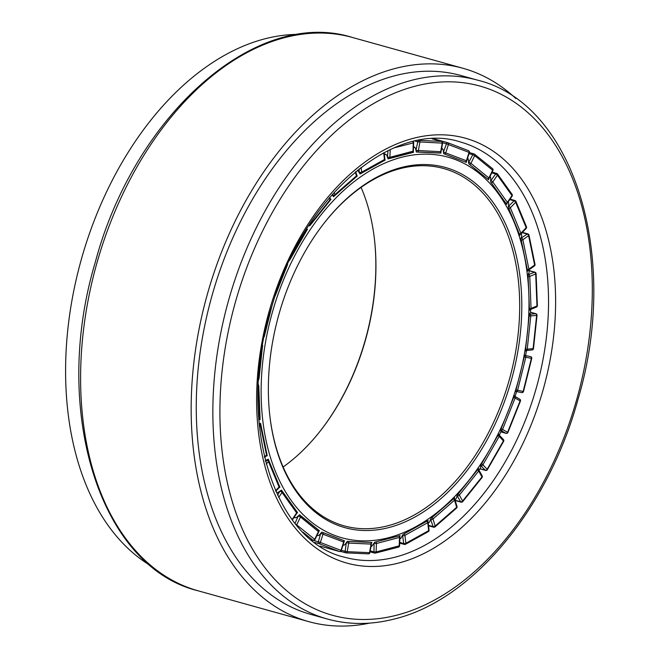 <?xml version="1.0" encoding="UTF-8"?>
<svg xmlns="http://www.w3.org/2000/svg" width="659" height="659" viewBox="0 0 659 659"><rect width="100%" height="100%" fill="white"/><g stroke="black" fill="none" stroke-linecap="round" stroke-linejoin="round"><path stroke-width="0.99" d="M150.845 565.826A280.207 181.027 -74.4 0 1 76.889 276.566A280.207 181.027 -74.4 0 1 298.988 34.375M327.35 619.015L310.76 614.394A279.704 180.698 -74.4 0 1 211.794 296.443A279.704 180.698 -74.4 0 1 460.962 75.53L477.553 80.151C574.038 103.455 620.729 257.068 577.811 400.038C547.975 508.937 472.108 600.25 394.461 618.974C371.248 624.938 348.875 624.946 327.35 619.015A279.704 180.698 -74.4 0 1 228.385 301.064A279.704 180.698 -74.4 0 1 477.553 80.151M369.641 623.109A287.225 185.558 -74.4 0 1 308.742 621.635A287.225 185.558 -74.4 0 1 207.115 295.133A287.225 185.558 -74.4 0 1 462.98 68.281A287.225 185.558 -74.4 0 1 515.857 98.529M383.695 152.814L384.485 159.511A1.507 0.972 61 0 1 384.115 160.516A1.507 1.507 0 0 0 384.872 159.025A1.507 0.618 173.2 0 1 384.485 159.511L361.684 172.164A1.507 0.618 173.2 0 1 359.567 172.411A1.507 0.972 105.6 0 0 360.168 173.301A1.507 1.507 0 0 0 361.305 173.169A1.507 0.972 -119 0 0 361.684 172.164L361.107 167.37M360.737 173.218A1.507 0.972 -119 0 0 361.305 173.169L384.115 160.516M355.275 172.032L356.437 175.879A1.507 0.816 48.9 0 1 356.321 176.703A1.507 1.507 0 0 0 356.766 175.137A1.507 0.807 163.2 0 1 356.437 175.879L334.887 194.677A1.507 0.807 163.2 0 1 332.836 195.196A1.507 0.972 105.6 0 0 333.38 195.814A1.507 1.507 0 0 0 334.772 195.501A1.507 0.816 -131.1 0 0 334.887 194.677L334.179 192.313M334.154 195.583A1.507 0.816 -131.1 0 0 334.772 195.501L356.321 176.703M309.203 224.999L309.129 224.983A1.507 0.972 105.6 0 0 309.203 224.999A1.507 1.507 0 0 0 310.784 224.497A1.507 0.634 -141.3 0 0 310.71 223.862A1.507 0.956 151.3 0 1 309.343 224.645M329.129 198.054L330.052 199.751A1.507 0.634 38.7 0 1 330.126 200.377A1.507 1.507 0 0 0 330.266 198.713A1.507 0.956 151.3 0 1 330.052 199.751L310.71 223.862L310.323 223.154M289.902 259.415A1.507 1.507 0 0 0 290.405 258.888A1.507 0.42 -150.1 0 0 290.306 258.567M306.616 228.912A1.507 1.071 137 0 1 306.501 230.073A1.507 0.42 29.9 0 1 306.699 230.51A1.507 1.507 0 0 0 306.624 228.895M287.011 265.659L287.093 265.766A1.507 1.507 0 0 0 287.2 265.248M258.592 379.502A1.507 1.507 0 0 0 259.045 378.579L258.649 378.727A1.507 1.112 83.8 0 1 258.633 378.859M258.254 385.82A1.507 1.03 67.9 0 1 258.386 386.446L259.654 418.473A1.507 1.03 67.9 0 1 259.111 419.552A1.507 1.507 0 0 0 260.05 418.103A1.507 0.511 177.7 0 1 259.654 418.473L258.699 418.86M258.221 386.512L258.386 386.446A1.507 0.511 -2.3 0 0 258.781 386.083A1.507 1.507 0 0 0 258.287 385.029M259.366 426.546L260.519 425.73A1.507 0.717 -11.6 0 0 260.882 425.121A1.507 1.507 0 0 0 259.819 423.976A1.507 0.972 105.6 0 0 259.144 424.124A1.507 0.898 54.7 0 1 260.519 425.73L266.557 455.114A1.507 0.898 54.7 0 1 266.318 456.028A1.507 1.507 0 0 0 266.928 454.504A1.507 0.717 168.4 0 1 266.557 455.114L264.35 456.679M268.32 460.336A1.507 0.972 105.6 0 0 267.818 459.842A1.507 0.972 105.6 0 0 266.953 460.163A1.507 0.733 43.6 0 1 268.518 461.597L279.062 487.042A1.507 0.733 43.6 0 1 279.045 487.775A1.507 1.507 0 0 0 279.35 486.161A1.507 0.89 157.5 0 1 279.062 487.042L275.553 490.724M266.195 464.035L268.518 461.597A1.507 0.89 -22.5 0 0 268.806 460.715A1.507 1.507 0 0 0 267.818 459.842L267.241 459.677M278.683 497.413L282.036 492.471A1.507 1.021 -35.6 0 0 282.151 491.284A1.507 1.021 -35.6 0 0 281.722 490.996A1.507 0.972 105.6 0 0 281.335 490.708A1.507 0.972 105.6 0 0 280.289 491.26A1.507 0.527 34.2 0 1 282.036 492.471L296.624 512.875A1.507 0.527 34.2 0 1 296.764 513.41A1.507 1.507 0 0 0 296.739 511.697A1.507 1.021 144.4 0 1 296.624 512.875L292.118 519.514M318 529.844A1.507 1.104 128.8 0 1 318.47 531.475L314.738 539.21A1.507 1.104 128.8 0 1 313 540.232A1.507 0.972 105.6 0 0 313.231 540.355A1.507 1.507 0 0 0 314.994 539.556L295.734 524.136M296.534 525.091A1.507 1.104 -51.2 0 0 296.748 524.737L300.479 517.002A1.507 1.104 -51.2 0 0 300.01 515.371A1.507 0.972 105.6 0 0 299.771 515.247A1.507 0.972 105.6 0 0 298.576 516.055L300.479 517.002L318.717 531.821A1.507 1.507 0 0 0 318.305 530.001L300.315 515.519A1.507 1.507 0 0 0 299.771 515.247L299.211 515.091M314.813 542.481L318.783 543.584A1.507 1.145 -69 0 0 320.348 542.464L318.338 541.805A1.507 0.972 105.6 0 0 318.783 543.584L339.401 551.501L320.019 546.097L339.451 551.517A1.507 1.507 0 0 0 341.288 550.529L340.967 550.372A1.507 1.145 111 0 1 339.401 551.501A1.507 0.972 105.6 0 0 339.451 551.517L339.451 551.517A1.507 0.972 105.6 0 0 339.805 551.517M343.652 542.036L343.973 542.184A1.507 1.507 0 0 0 343.084 540.322A1.507 1.145 111 0 1 343.652 542.036L340.967 550.372L320.348 542.464L323.034 534.128A1.507 1.145 -69 0 0 322.391 532.39A1.507 0.972 105.6 0 0 322.333 532.365L322.333 532.365A1.507 0.972 105.6 0 0 321.024 533.469L343.652 542.036M322.548 532.447L343.001 540.298A1.507 1.145 111 0 1 343.084 540.322L322.465 532.414A1.507 1.507 0 0 0 322.333 532.365L321.74 532.2M321.74 532.208L322.276 532.357M340.579 551.385L345.695 552.81A1.507 1.507 0 0 0 346.033 552.868A1.507 1.137 -87.4 0 0 347.202 551.674L345.11 551.319A1.507 0.972 105.6 0 0 345.695 552.81A1.507 0.972 105.6 0 0 345.835 552.835A1.507 1.137 -87.4 0 0 346.033 552.868L368.365 553.865A1.507 1.507 0 0 0 369.913 552.621L369.534 552.67A1.507 1.137 92.6 0 1 368.167 553.832M370.515 542.456A1.507 1.137 92.6 0 1 371.058 544.087L371.437 544.037A1.507 1.507 0 0 0 370.679 542.456M347.886 541.311A1.507 0.972 105.6 0 0 346.634 542.736L348.726 543.09A1.507 1.137 -87.4 0 0 348.174 541.451M398.835 535.989A1.507 1.079 75.5 0 1 399.502 537.546L399.206 545.99A1.507 1.079 75.5 0 1 398.481 547.135A1.507 1.507 0 0 0 399.601 545.734L376.132 551.945L374.007 551.904A1.507 0.972 105.6 0 0 374.625 553.09A1.507 0.972 105.6 0 0 374.979 553.09A1.507 1.079 -104.5 0 0 375.408 553.099A1.507 1.079 -104.5 0 0 376.132 551.945L376.429 543.502A1.507 1.079 -104.5 0 0 375.754 541.937M374.773 542.168A1.507 0.972 105.6 0 0 374.304 543.453L376.429 543.502L399.898 537.283A1.507 1.507 0 0 0 399.115 535.907M426.908 521.244A1.507 0.972 61 0 1 427.74 522.686L428.679 530.635A1.507 0.972 61 0 1 428.309 531.64A1.507 1.507 0 0 0 429.067 530.149A1.507 0.618 173.2 0 1 428.679 530.635L405.878 543.288A1.507 0.618 173.2 0 1 403.761 543.535A1.507 0.972 105.6 0 0 404.362 544.425A1.507 1.507 0 0 0 405.499 544.293A1.507 0.972 -119 0 0 405.878 543.288L404.931 535.339A1.507 0.972 -119 0 0 404.091 533.889M404.931 544.342A1.507 0.972 -119 0 0 405.499 544.293L428.309 531.64M403.003 534.449A1.507 0.972 105.6 0 0 402.814 535.594A1.507 0.618 -6.8 0 0 404.931 535.339L427.74 522.686A1.507 0.618 -6.8 0 0 428.128 522.2A1.507 1.507 0 0 0 427.279 521.022M453.532 498.879A1.507 0.816 48.9 0 1 454.529 500.181L456.671 507.273A1.507 0.816 48.9 0 1 456.555 508.097A1.507 1.507 0 0 0 457.008 506.524A1.507 0.807 163.2 0 1 456.671 507.273L435.129 526.063A1.507 0.807 163.2 0 1 433.07 526.582A1.507 0.972 105.6 0 0 433.622 527.208A1.507 1.507 0 0 0 435.014 526.887A1.507 0.816 -131.1 0 0 435.129 526.063L432.979 518.971A1.507 0.816 -131.1 0 0 431.983 517.669M434.388 526.969A1.507 0.816 -131.1 0 0 435.014 526.887L456.555 508.097M454.413 498.739L454.652 497.825L430.887 518.551A1.507 0.972 105.6 0 0 430.928 519.49A1.507 0.807 -16.8 0 0 432.979 518.971L454.529 500.181A1.507 0.807 -16.8 0 0 454.858 499.431A1.507 1.507 0 0 0 453.969 498.468M477.553 469.883A1.507 0.634 38.7 0 1 478.706 470.987L481.96 476.927A1.507 0.634 38.7 0 1 482.026 477.553A1.507 1.507 0 0 0 482.166 475.889A1.507 0.956 151.3 0 1 481.96 476.927L462.618 501.038A1.507 0.956 151.3 0 1 460.657 501.796A1.507 0.972 105.6 0 0 461.102 502.174A1.507 1.507 0 0 0 462.684 501.672A1.507 0.634 -141.3 0 0 462.618 501.038L459.364 495.107A1.507 0.634 -141.3 0 0 458.203 493.995M457.239 495.107A1.507 0.972 105.6 0 0 457.404 495.856A1.507 0.956 -28.7 0 0 459.364 495.107L478.706 470.987A1.507 0.956 -28.7 0 0 478.92 469.958A1.507 1.507 0 0 0 478.03 469.241A1.507 0.972 105.6 0 1 478.45 469.62M497.916 435.517A1.507 0.42 29.9 0 1 499.209 436.398L503.427 440.912A1.507 0.42 29.9 0 1 503.624 441.357A1.507 1.507 0 0 0 503.418 439.578A1.507 1.071 137 0 1 503.427 440.912L487.133 469.299A1.507 1.071 137 0 1 485.312 470.238A1.507 0.972 105.6 0 0 485.625 470.435A1.507 1.507 0 0 0 487.331 469.735A1.507 0.42 -150.1 0 0 487.133 469.299L482.915 464.784A1.507 0.42 -150.1 0 0 481.622 463.903M503.039 439.355A1.507 1.071 137 0 1 503.418 439.578L499.201 435.064A1.507 1.071 -43 0 0 498.822 434.841A1.507 0.972 105.6 0 0 498.509 434.643A1.507 0.972 105.6 0 0 498.385 434.619M480.823 465.163A1.507 0.972 105.6 0 0 481.095 465.724A1.507 1.071 -43 0 0 482.915 464.784L499.209 436.398A1.507 1.071 -43 0 0 499.201 435.064A1.507 1.507 0 0 0 498.509 434.643L498.393 434.611M513.732 397.295L520.437 401.067A1.507 1.507 0 0 0 519.794 399.214A1.507 1.129 120.1 0 1 520.14 400.82L507.611 432.23A1.507 1.129 120.1 0 1 505.955 433.301A1.507 0.972 105.6 0 0 506.104 433.367A1.507 1.507 0 0 0 507.908 432.477L501.202 428.704M519.589 399.123A1.507 1.129 120.1 0 1 519.794 399.214L514.794 396.314A1.507 1.129 -59.9 0 0 514.597 396.232A1.507 0.972 105.6 0 0 514.448 396.166A1.507 0.972 105.6 0 0 514.135 396.158M500.618 430.014A1.507 0.972 105.6 0 0 500.955 430.409A1.507 1.129 -59.9 0 0 502.619 429.33L515.149 397.921A1.507 1.129 -59.9 0 0 514.794 396.314A1.507 1.507 0 0 0 514.448 396.166L514.284 396.141M524.325 356.881L531.731 358.447A1.507 1.507 0 0 0 530.676 356.634L530.676 356.634A1.507 0.972 105.6 0 0 530.635 356.626A1.507 1.145 101.7 0 1 531.376 358.389L523.155 391.454A1.507 1.145 101.7 0 1 521.747 392.616L521.747 392.616A1.507 1.145 101.7 0 1 521.689 392.599L516.252 391.471M530.899 356.75A1.507 0.972 105.6 0 0 530.676 356.634L525.083 355.473A1.507 0.972 105.6 0 0 524.597 355.547M515.742 391.199A1.507 0.972 105.6 0 0 516.096 391.438A1.507 0.972 105.6 0 0 516.137 391.446A1.507 1.145 -78.3 0 0 516.186 391.462L521.747 392.616A1.507 1.507 0 0 0 523.51 391.504L516.104 389.939M516.055 391.43L516.096 391.438A1.507 1.507 0 0 0 516.186 391.462L516.186 391.462A1.507 1.145 -78.3 0 0 517.603 390.301L525.824 357.236A1.507 1.145 -78.3 0 0 525.083 355.473L524.638 355.349M529.21 316.048L537.027 315.332A1.507 1.507 0 0 0 535.94 313.725A1.507 0.972 105.6 0 0 535.693 313.709A1.507 1.112 83.8 0 1 536.64 315.48L533.09 348.751A1.507 1.112 83.8 0 1 532.151 349.937A1.507 1.507 0 0 0 533.477 348.603L525.668 349.319M525.503 350.431A1.507 0.972 105.6 0 0 525.701 350.539A1.507 0.972 105.6 0 0 525.948 350.555A1.507 1.112 -96.2 0 0 527.216 349.394L530.767 316.122A1.507 1.112 -96.2 0 0 529.82 314.351A1.507 0.972 105.6 0 0 529.309 314.582M525.495 350.473L525.701 350.539A1.507 1.507 0 0 0 526.269 350.58L532.151 349.937M528.197 276.574A1.507 0.511 -2.3 0 0 529.762 276.376L535.701 273.971A1.507 0.511 -2.3 0 0 536.096 273.609A1.507 1.507 0 0 0 535.001 272.216A1.507 0.972 105.6 0 0 534.54 272.249A1.507 1.03 67.9 0 1 535.701 273.971L536.97 305.998A1.507 1.03 67.9 0 1 536.434 307.078A1.507 1.507 0 0 0 537.373 305.628A1.507 0.511 177.7 0 1 536.97 305.998L531.039 308.404A1.507 0.511 177.7 0 1 529.474 308.601M536.434 307.078L530.495 309.491A1.507 1.507 0 0 1 529.523 309.541L529.474 309.532A1.507 0.972 105.6 0 0 529.523 309.541A1.507 0.972 105.6 0 0 529.984 309.508A1.507 1.03 -112.1 0 0 530.495 309.491A1.507 1.03 -112.1 0 0 531.039 308.404L529.762 276.376A1.507 1.03 -112.1 0 0 528.6 274.663A1.507 0.972 105.6 0 0 528.073 275.091M520.767 240.131A1.507 0.717 -11.6 0 0 522.859 239.736L528.6 235.675A1.507 0.717 -11.6 0 0 528.963 235.057A1.507 1.507 0 0 0 527.892 233.912A1.507 0.972 105.6 0 0 527.225 234.069A1.507 0.898 54.7 0 1 528.6 235.675L534.638 265.05A1.507 0.898 54.7 0 1 534.4 265.972A1.507 1.507 0 0 0 535.009 264.44A1.507 0.717 168.4 0 1 534.638 265.05L528.897 269.119A1.507 0.717 168.4 0 1 527.348 269.572M528.057 270.108A1.507 0.898 -125.3 0 0 528.666 270.033A1.507 0.898 -125.3 0 0 528.897 269.119L522.859 239.736A1.507 0.898 -125.3 0 0 521.483 238.138A1.507 0.972 105.6 0 0 520.956 238.797M508.847 208.491A1.507 0.89 -22.5 0 0 510.354 207.807L515.643 202.255A1.507 0.89 -22.5 0 0 515.931 201.374A1.507 1.507 0 0 0 514.943 200.501A1.507 0.972 105.6 0 0 514.069 200.822A1.507 0.733 43.6 0 1 515.643 202.255L526.187 227.701A1.507 0.733 43.6 0 1 526.17 228.434A1.507 1.507 0 0 0 526.475 226.82A1.507 0.89 157.5 0 1 526.187 227.701L520.898 233.253A1.507 0.89 157.5 0 1 519.399 233.945M515.445 200.995A1.507 0.972 105.6 0 0 514.943 200.501L510.082 199.142M519.58 234.439A1.507 1.507 0 0 0 520.882 233.986A1.507 0.733 -136.4 0 0 520.898 233.253L510.354 207.807A1.507 0.733 -136.4 0 0 508.781 206.374A1.507 0.972 105.6 0 0 508.295 207.297L519.918 235.345L520.14 234.406M491.359 182.864A1.507 1.021 -35.6 0 0 492.792 181.975L497.405 175.179A1.507 1.021 -35.6 0 0 497.52 174.001A1.507 1.021 -35.6 0 0 497.092 173.712A1.507 0.972 105.6 0 0 496.705 173.424A1.507 0.972 105.6 0 0 495.659 173.976A1.507 0.527 34.2 0 1 497.405 175.179L511.994 195.591A1.507 0.527 34.2 0 1 512.134 196.127A1.507 1.507 0 0 0 512.109 194.405A1.507 1.021 144.4 0 1 511.994 195.591L507.381 202.379A1.507 1.021 144.4 0 1 505.955 203.269M506.161 203.573A1.507 1.507 0 0 0 507.521 202.923A1.507 0.527 -145.8 0 0 507.381 202.379L492.792 181.975A1.507 0.527 -145.8 0 0 491.046 180.764A1.507 0.972 105.6 0 0 490.667 181.958M469.595 164.421A1.507 1.104 -51.2 0 0 470.946 163.374L474.678 155.639A1.507 1.104 -51.2 0 0 474.208 154A1.507 0.972 105.6 0 0 473.978 153.885A1.507 0.972 105.6 0 0 472.775 154.692L474.678 155.639L492.916 170.459A1.507 1.507 0 0 0 492.504 168.63A1.507 1.104 128.8 0 1 492.668 170.113L488.937 177.848A1.507 1.104 128.8 0 1 487.602 178.894M492.207 168.482A1.507 1.104 128.8 0 1 492.504 168.63L474.513 154.157A1.507 1.507 0 0 0 473.978 153.885L469.373 152.6M487.775 179.042A1.507 1.507 0 0 0 489.192 178.194L470.946 163.374L469.051 162.427A1.507 0.972 105.6 0 0 468.887 163.877M465.147 161.916A1.507 1.507 0 0 0 466.704 160.878L443.754 152.163A1.507 0.972 105.6 0 0 444.199 153.934A1.507 1.145 -69 0 0 445.772 152.814L448.449 144.478A1.507 1.145 -69 0 0 447.807 142.739A1.507 0.972 105.6 0 0 447.749 142.715L447.749 142.715A1.507 0.972 105.6 0 0 446.44 143.819L469.389 152.534A1.507 1.507 0 0 0 468.5 150.672A1.507 1.145 111 0 1 469.068 152.386L466.383 160.73A1.507 1.145 111 0 1 465.056 161.883M447.963 142.797L468.417 150.647A1.507 1.145 111 0 1 468.5 150.672L447.889 142.764A1.507 1.507 0 0 0 447.749 142.715L433.564 138.761M416.719 151.85L416.85 151.908A1.507 1.507 0 0 0 417.188 151.957L439.52 152.954A1.507 1.507 0 0 0 441.069 151.718L416.266 150.417A1.507 0.972 105.6 0 0 416.85 151.908A1.507 0.972 105.6 0 0 416.99 151.924A1.507 1.137 -87.4 0 0 418.358 150.763L419.882 142.179A1.507 1.137 -87.4 0 0 419.033 140.4A1.507 0.972 105.6 0 0 417.79 141.833L442.584 143.135A1.507 1.507 0 0 0 441.514 141.421A1.507 0.972 105.6 0 0 441.365 141.405A1.507 1.137 92.6 0 1 442.214 143.184L440.69 151.759A1.507 1.137 92.6 0 1 439.322 152.929M412.863 141.594A1.507 1.079 75.5 0 1 413.284 142.904L413.679 142.649A1.507 1.507 0 0 0 413.218 141.512M394.049 147.871L413.284 142.904L412.987 151.348A1.507 1.079 75.5 0 1 412.262 152.501A1.507 1.507 0 0 0 413.382 151.092L389.914 157.312L387.789 157.262A1.507 0.972 105.6 0 0 388.406 158.448A1.507 0.972 105.6 0 0 388.761 158.448A1.507 1.079 -104.5 0 0 389.189 158.457A1.507 1.079 -104.5 0 0 389.914 157.312L390.186 149.585M515.659 391.479L516.376 391.685L516.294 392.649A204.512 132.13 -74.4 0 1 515.313 395.672L514.852 396.413L514.325 395.639L500.502 430.278L501.038 431.052L500.766 432.156A204.512 132.13 -74.4 0 1 499.407 434.956L498.921 435.442L498.706 433.993L480.74 465.295L480.485 467.923A204.512 132.13 -74.4 0 1 479.002 470.114M530.619 309.442A204.512 132.13 -74.4 0 1 530.577 310.966A204.512 132.13 -74.4 0 1 530.52 312.498L529.325 314.351L525.412 351.049L526.31 350.349L526.393 351.14A204.512 132.13 -74.4 0 1 525.841 354.254L525.445 355.217L524.679 355.168L515.61 391.635L516.376 391.685M528.872 269.893A204.512 132.13 -74.4 0 1 529.144 272.241L528.065 274.976L529.465 310.29L529.918 309.598M521.285 233.558A204.512 132.13 -74.4 0 1 521.788 235.23L520.948 238.756L527.612 271.154L527.95 270.305M508.155 201.983A204.512 132.13 -74.4 0 1 508.764 203.104L508.287 207.28M489.983 176.538A204.512 132.13 -74.4 0 1 490.642 177.246L490.634 181.917L506.73 204.43L506.837 203.466M467.511 158.382A204.512 132.13 -74.4 0 1 468.211 158.794L468.763 163.786L488.616 179.75L488.616 178.828M441.662 148.341L443.21 149.774L443.631 153.671L466.366 162.394L466.275 161.546M441.654 148.39A204.512 132.13 -74.4 0 1 442.461 148.555M440.088 152.872L440.962 153.11L440.789 152.353M413.539 146.71L415.425 148.02L416.331 152.015L440.962 153.11M413.522 147.081A204.512 132.13 -74.4 0 1 414.503 146.982M412.896 152.155L413.514 152.32L413.267 151.636M384.246 153.761L386.644 154.947L388.06 158.893L413.514 152.32M384.354 154.626A204.512 132.13 -74.4 0 1 385.573 154.132M384.708 159.906L385.21 160.046L384.872 159.404M357.68 170.063L360.053 174.001L385.21 160.046M356.816 175.821L357.293 175.961L356.807 175.269M332.078 194.66L333.536 196.687L357.293 175.961M330.431 199.199L330.991 199.356L330.159 198.516M308.956 225.246L309.664 225.946L330.991 199.356M289.474 260.511L307.448 229.208L306.74 228.714M275.132 296.023L287.662 264.226M264.243 336.798L271.854 306.336M258.55 380.144L262.653 345.332M258.765 419.725L260.124 419.536L258.32 384.271M266.277 456.061L267.241 455.756L260.577 423.35L259.102 423.828M279.202 487.578L279.902 487.232L268.271 459.158L265.313 460.649M296.962 512.999L297.547 512.595L281.459 490.082L278.007 492.479L276.673 492.462A204.512 132.13 -74.4 0 1 275.907 491.07M318.865 531.22L319.417 530.726L299.573 514.761L296.484 517.546L295.15 517.801A204.512 132.13 -74.4 0 1 294.351 516.961M344.023 541.451L344.558 540.841L321.823 532.118L319.162 535.157L317.86 535.668A204.512 132.13 -74.4 0 1 317.078 535.223M371.346 543.222L371.857 542.497L347.227 541.393L345.052 544.532L343.817 545.273A204.512 132.13 -74.4 0 1 343.034 545.117M399.675 536.442L400.128 535.619L374.674 542.184L371.882 546.196A204.512 132.13 -74.4 0 1 371.033 546.295M427.773 521.401L428.136 520.503L402.978 534.457L400.837 538.403A204.512 132.13 -74.4 0 1 399.848 538.815M430.887 518.551L429.413 522.233A204.512 132.13 -74.4 0 1 428.226 523.081M478.442 469.439L478.525 468.557L457.198 495.156L456.349 498.393A204.512 132.13 -74.4 0 1 454.982 499.835M528.823 313A197.568 127.64 105.6 0 0 333.956 200.015A197.568 127.64 105.6 0 0 322.449 529.572A197.568 127.64 105.6 0 0 528.823 313M268.51 380.202A186.975 120.795 105.6 0 0 269.861 415.994A186.975 120.795 105.6 0 0 432.947 505.181A186.975 120.795 105.6 0 0 509.036 232.199A186.975 120.795 105.6 0 0 323.33 224.159A186.975 120.795 105.6 0 0 268.51 380.202M343.463 540.537L344.558 540.841M317.86 535.668L316.987 535.421M318.725 530.528L319.417 530.726M295.15 517.801L293.996 517.48M297.02 512.447L297.547 512.595M279.416 487.1L279.902 487.232M259.465 419.355L260.124 419.536M306.69 229.002L307.448 229.208M266.722 455.608L267.241 455.756M323.067 224.497A185.467 119.823 -74.4 0 1 443.771 168.564A185.467 119.823 -74.4 0 1 509.391 379.395A185.467 119.823 -74.4 0 1 344.171 525.874A185.467 119.823 -74.4 0 1 269.811 415.565M283.139 466.984A185.467 119.823 105.6 0 0 321.403 429.536A185.467 119.823 105.6 0 0 374.444 239.233A185.467 119.823 105.6 0 0 361.066 187.395M374.394 238.805A186.975 120.795 -74.4 0 1 321.139 429.874M198.17 590.818A287.225 185.558 -74.4 0 1 96.552 264.317A287.225 185.558 -74.4 0 1 352.417 37.464C256.005 6.977 134.296 115.234 95.258 262.34C51.18 409.173 99.147 566.913 198.17 590.818L308.742 621.635M548.362 311.913A215.542 139.247 -74.4 0 1 395.202 557.16A215.542 139.247 -74.4 0 1 344.575 557.209C272.439 540.981 235.535 418.061 272.266 304.977C303.453 196.225 393.58 120.045 460.32 141.957A215.542 139.247 -74.4 0 1 548.362 311.913M398.72 563.017A220.559 142.492 -74.4 0 1 280.545 277.793A220.559 142.492 -74.4 0 1 539.144 211.028A220.559 142.492 -74.4 0 1 398.72 563.017M396.899 615.152A274.696 177.46 -74.4 0 1 249.72 259.918A274.696 177.46 -74.4 0 1 571.79 176.769A274.696 177.46 -74.4 0 1 396.899 615.152M359.147 168.893L359.171 172.304M332.523 194.158L332.836 195.196L332.367 195.064M306.138 229.678L306.501 230.073L291.204 256.713M283.831 272.974L279.292 284.334M261.351 353.471L258.641 378.727M266.516 460.04L266.953 460.163L265.561 461.621M279.91 491.153L277.604 495.206M302.967 532.167L313 540.232L311.328 539.77M298.239 515.964L295.075 523.32M320.711 533.378L318.338 541.805L311.501 539.902M346.346 542.654L345.11 551.319L341.37 550.273M340.604 551.377L345.563 552.753M347.202 551.674L348.726 543.09L371.058 544.087L369.534 552.67L347.202 551.674M374.032 543.378L374.007 551.904L370.226 550.85M402.558 535.52L403.761 543.535L399.725 542.406M430.665 519.424L433.07 526.582L428.498 525.314M457.14 495.782L460.657 501.796L455.105 500.247M480.79 465.641L485.312 470.238L479.941 468.738M500.502 430.278L505.955 433.301L500.832 431.876L506.104 433.367M530.528 312.267L535.693 313.709L529.457 314.252M528.963 270.701L534.54 272.249L528.32 274.581M522.15 232.652L527.225 234.069L521.228 238.064M509.761 199.619L514.069 200.822L508.526 206.3M491.746 172.889L495.659 173.976L490.782 180.69M469.035 153.646L472.775 154.692L468.771 162.353M442.609 142.748L446.44 143.819L443.458 152.081M447.692 142.706L433.556 138.761M415.104 141.084L417.79 141.833L415.953 150.326M432.106 138.818L441.365 141.405L418.811 140.342M388.027 150.614L387.443 157.163M462.98 68.281L352.417 37.464M359.608 173.144L360.168 173.301M384.872 159.025L384.106 152.591M332.787 195.649L333.38 195.814M356.766 175.137L355.72 171.661M330.266 198.713L329.599 197.502M310.784 224.497L330.126 200.377M290.405 258.888L306.699 230.51M275.734 294.243L287.093 265.766M264.613 335.003L271.146 308.725M259.045 378.579L262.488 346.288M260.05 418.103L258.781 386.083M259.185 423.803L259.819 423.976M266.928 454.504L260.882 425.121M264.498 457.321L266.318 456.028M279.35 486.161L268.806 460.715M275.775 491.21L279.045 487.775M296.739 511.697L282.151 491.284A1.507 1.507 0 0 0 281.335 490.708L280.775 490.56M292.382 519.86L296.764 513.41M313.231 540.355L311.435 539.853M314.994 539.556L318.717 531.821M341.288 550.529L343.973 542.184M369.913 552.621L371.437 544.037M370.053 551.814L374.625 553.09A1.507 1.507 0 0 0 375.408 553.099L398.481 547.135M399.601 545.734L399.898 537.283M399.7 543.123L404.362 544.425M429.067 530.149L428.128 522.2M428.556 525.791L433.622 527.208M457.008 506.524L454.858 499.431M455.196 500.527L461.102 502.174M482.166 475.889L478.92 469.958M462.684 501.672L482.026 477.553M479.876 468.829L485.625 470.435M487.331 469.735L503.624 441.357M507.908 432.477L520.437 401.067M523.51 391.504L531.731 358.447M535.94 313.725L530.528 312.218M533.477 348.603L537.027 315.332M535.001 272.216L528.946 270.528M537.373 305.628L536.096 273.609M527.892 233.912L522.406 232.388M527.472 270.281A1.507 1.507 0 0 0 528.666 270.033L534.4 265.972M535.009 264.44L528.963 235.057M520.882 233.986L526.17 228.434M526.475 226.82L515.931 201.374M512.109 194.405L497.52 174.001A1.507 1.507 0 0 0 496.705 173.424L492.108 172.147M507.521 202.923L512.134 196.127M489.192 178.194L492.916 170.459M466.704 160.878L469.389 152.534M432.156 138.818L441.514 141.421M441.069 151.718L442.584 143.135M387.846 158.292L388.406 158.448A1.507 1.507 0 0 0 389.189 158.457L412.262 152.501M413.382 151.092L413.679 142.649"/></g></svg>
